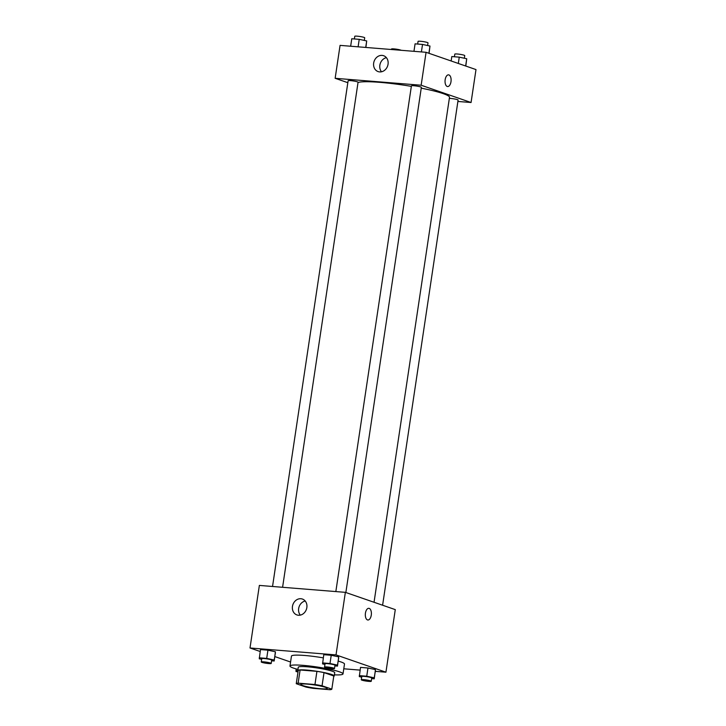 <?xml version="1.0" encoding="UTF-8"?>
<svg xmlns="http://www.w3.org/2000/svg" width="726" height="726" viewBox="0 0 726 726"><rect width="100%" height="100%" fill="white"/><g stroke="black" fill="none" stroke-linecap="round" stroke-linejoin="round"><path stroke-width="1.09" d="M325.502 687.35A13.404 1.516 8.5 0 1 327.29 688.411A13.404 1.516 8.5 0 1 313.813 687.93A13.404 1.516 8.5 0 1 300.773 684.446A13.404 1.516 8.5 0 1 310.692 684.455A13.404 1.516 8.5 0 1 325.502 687.35M314.957 684.518L298.132 683.157A18.005 2.033 8.5 0 0 296.253 683.701L306.018 687.077A18.005 2.033 8.5 0 0 313.106 688.348L329.931 689.7A18.005 2.033 8.5 0 0 331.818 689.155L322.054 685.78A18.005 2.033 8.5 0 0 314.957 684.518L316.926 671.341L300.101 669.989L298.132 683.157M331.818 689.155L333.788 675.988L324.023 672.612L322.054 685.78M296.253 683.701L298.223 670.525A18.005 2.033 8.5 0 1 300.101 669.989M316.926 671.341A18.005 2.033 8.5 0 1 324.023 672.612M333.724 676.36A18.431 2.078 -171.5 0 0 334.232 675.979A18.431 2.078 -171.5 0 0 316.309 671.205A18.431 2.078 -171.5 0 0 297.778 670.534A18.431 2.078 -171.5 0 0 298.141 671.042M297.778 670.534L298.268 667.239A18.431 2.078 8.5 0 1 311.908 667.258A18.431 2.078 8.5 0 1 332.263 671.232A18.431 2.078 8.5 0 1 334.722 672.693L334.232 675.979M297.941 669.417A26.808 3.022 8.5 0 1 289.983 666.005A26.808 3.022 8.5 0 1 309.82 666.023A26.808 3.022 8.5 0 1 339.423 671.813A26.808 3.022 8.5 0 1 343.008 673.928A26.808 3.022 8.5 0 1 334.396 674.862M338.234 661.105A26.808 3.022 8.5 0 1 340.902 661.93A26.808 3.022 8.5 0 1 344.487 664.045L343.008 673.928M289.983 666.005L291.453 656.122A26.808 3.022 8.5 0 1 323.306 657.874M343.77 668.791L360.114 670.116M375.342 671.341L385.933 672.194L336.011 654.906L250.007 647.982L260.198 651.503M274.855 656.585L290.572 662.021M371.63 678.619L374.226 678.828L375.433 669.599L367.964 668.002L360.523 667.403L359.306 676.632L361.693 677.14M271.597 660.796L274.192 661.005L275.399 651.776L267.93 650.178L260.48 649.579L259.273 658.809L261.65 659.317M334.895 665.896L337.481 666.105L338.697 656.876L331.228 655.279L323.778 654.68L322.571 663.909L324.949 664.417M385.933 672.194L395.28 609.622L345.358 592.343L259.363 585.419L250.007 647.982M298.422 615.249A8.403 7.151 109.1 0 1 296.907 614.931A8.403 7.151 109.1 0 1 292.896 604.649A8.403 7.151 109.1 0 1 302.406 599.05A8.403 7.151 109.1 0 1 306.671 608.461A8.403 7.151 109.1 0 1 298.422 615.249M345.358 592.343L336.011 654.906M305.192 601.001A8.403 7.151 -70.9 0 0 299.085 606.791A8.403 7.151 -70.9 0 0 300.31 615.122M367.882 620.004A5.862 3.013 94.6 0 0 371.258 615.167A5.862 3.013 -85.4 0 1 367.882 620.004A5.862 3.013 -85.4 0 1 365.35 613.915A5.862 3.013 -85.4 0 1 368.826 608.315A5.862 3.013 -85.4 0 1 371.267 615.167A5.862 3.013 94.6 0 0 368.817 608.315M421.234 88.155A46.909 5.291 8.5 0 1 443.241 93.645A46.909 5.291 8.5 0 1 449.503 97.338L374.044 602.271M358.027 82.492A46.909 5.291 8.5 0 1 411.343 86.358M345.857 592.516L421.361 87.338A5.028 0.563 -171.5 0 0 416.47 86.04A5.028 0.563 -171.5 0 0 411.415 85.859L335.839 591.581M449.349 98.382A5.028 0.563 8.5 0 1 457.425 99.662A5.028 0.563 8.5 0 1 458.097 100.061L382.602 605.239M272.54 586.481L348.117 80.758A5.028 0.563 8.5 0 1 351.838 80.758A5.028 0.563 8.5 0 1 357.392 81.847A5.028 0.563 8.5 0 1 358.063 82.238L282.586 587.289M471.065 102.511L421.153 85.232L335.149 78.299L340.067 45.375L426.071 52.299L475.993 69.578L471.065 102.511L457.888 101.449M335.149 78.299L347.827 82.691M388.047 64.233A8.403 7.151 109.1 0 1 378.11 71.593A8.403 7.151 109.1 0 1 374.099 61.32A8.403 7.151 109.1 0 1 383.609 55.711A8.403 7.151 109.1 0 1 388.047 64.233M426.071 52.299L421.153 85.232M448.94 74.941A5.862 3.013 -85.4 0 1 451.037 81.33A5.862 3.013 -85.4 0 1 447.606 86.548A5.862 3.013 -85.4 0 1 445.074 80.459A5.862 3.013 -85.4 0 1 448.55 74.851A5.862 3.013 -85.4 0 1 448.94 74.941M386.395 57.663A8.403 7.151 -70.9 0 0 380.288 63.461A8.403 7.151 -70.9 0 0 381.504 71.783M447.606 86.548A5.862 3.013 94.6 0 0 451.037 81.33A5.862 3.013 94.6 0 0 448.94 74.932A5.862 3.013 94.6 0 0 448.55 74.851M429.066 53.334L429.983 46.037L422.523 44.44L415.072 43.841L413.956 51.328M429.983 46.037L428.903 53.279M422.523 44.44L421.398 51.927M417.668 44.05L418.058 41.4A5.028 0.563 8.5 0 1 421.779 41.4A5.028 0.563 8.5 0 1 427.333 42.489A5.028 0.563 8.5 0 1 428.004 42.888L427.605 45.529M365.886 47.453L366.694 40.937L359.225 39.34L351.774 38.741L350.658 46.228M366.694 40.937L365.722 47.435M359.225 39.34L358.109 46.827M354.37 38.95L354.76 36.3A5.028 0.563 8.5 0 1 358.481 36.3A5.028 0.563 8.5 0 1 364.035 37.389A5.028 0.563 8.5 0 1 364.706 37.788L364.307 40.429M465.802 66.057L466.727 58.752L459.259 57.154L451.808 56.555L451.145 60.984M466.727 58.752L465.647 66.002M459.259 57.154L458.315 63.461M454.403 56.764L454.803 54.114A5.028 0.563 8.5 0 1 458.514 54.123A5.028 0.563 8.5 0 1 464.068 55.212A5.028 0.563 8.5 0 1 464.74 55.603L464.35 58.243M391.432 49.513L391.505 49.023A5.028 0.563 8.5 0 1 395.225 49.023A5.028 0.563 8.5 0 1 400.77 50.112A5.028 0.563 8.5 0 1 401.242 50.303M337.481 666.105L337.463 665.107L329.994 663.51L322.553 662.911M324.558 667.058L325.048 663.764A5.028 0.563 8.5 0 1 328.769 663.773A5.028 0.563 8.5 0 1 334.314 664.853A5.028 0.563 8.5 0 1 334.985 665.252L334.495 668.546A5.028 0.563 8.5 0 1 329.441 668.365A5.028 0.563 8.5 0 1 324.558 667.058A5.028 0.563 8.5 0 1 328.27 667.067A5.028 0.563 8.5 0 1 333.824 668.147A5.028 0.563 8.5 0 1 334.495 668.546M338.715 657.874L337.463 665.107M338.697 656.876L331.228 655.279L329.994 663.51M331.228 655.279L323.778 654.68M274.192 661.005L274.174 660.007L266.705 658.409L259.255 657.81M261.26 661.958L261.75 658.663A5.028 0.563 8.5 0 1 265.471 658.673A5.028 0.563 8.5 0 1 271.025 659.752A5.028 0.563 8.5 0 1 271.696 660.152L271.197 663.446A5.028 0.563 8.5 0 1 266.143 663.265A5.028 0.563 8.5 0 1 261.26 661.958A5.028 0.563 8.5 0 1 264.981 661.967A5.028 0.563 8.5 0 1 270.526 663.047A5.028 0.563 8.5 0 1 271.197 663.446M275.417 652.774L274.174 660.007M275.399 651.776L267.93 650.178L266.705 658.409M267.93 650.178L260.48 649.579M374.226 678.828L374.208 677.83L366.739 676.233L359.288 675.634M361.294 679.781L361.784 676.487A5.028 0.563 8.5 0 1 365.505 676.487A5.028 0.563 8.5 0 1 371.059 677.576A5.028 0.563 8.5 0 1 371.73 677.975L371.24 681.26A5.028 0.563 8.5 0 1 366.185 681.079A5.028 0.563 8.5 0 1 361.294 679.781A5.028 0.563 8.5 0 1 365.015 679.781A5.028 0.563 8.5 0 1 370.569 680.87A5.028 0.563 8.5 0 1 371.24 681.26M375.451 670.588L374.208 677.83M375.433 669.599L367.964 668.002L366.739 676.233M367.964 668.002L360.523 667.403M297.796 670.679L295.99 670.534L296.017 671.532L298.005 671.958M296.226 668.945L295.99 670.534"/></g></svg>

